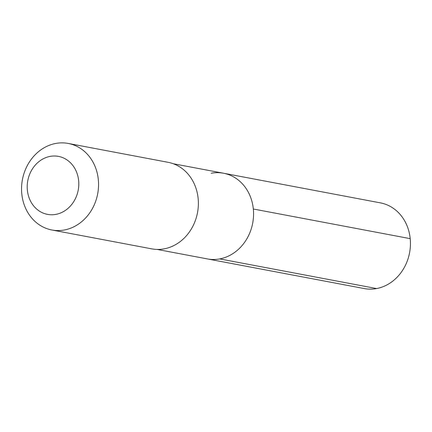 <?xml version="1.0" encoding="UTF-8"?>
<svg xmlns="http://www.w3.org/2000/svg" width="432" height="432" viewBox="0 0 432 432"><rect width="100%" height="100%" fill="white"/><g stroke="black" fill="none" stroke-linecap="round" stroke-linejoin="round"><path stroke-width="0.65" d="M157.086 249.421L207.355 258.914A43.6 37.908 -79.3 0 0 219.721 258.914A43.6 37.908 100.7 0 0 253.519 216.059A43.6 37.908 100.7 0 0 223.544 173.237A43.6 37.908 100.7 0 1 253.519 216.059A43.6 37.908 100.7 0 1 219.721 258.914A43.6 37.908 -79.3 0 1 207.355 258.914L364.235 288.56A43.6 37.908 -79.3 0 0 376.607 288.554L219.721 258.914M168.048 162.302A44.037 38.291 100.7 0 1 198.326 205.562A44.037 38.291 100.7 0 1 164.192 248.843A44.037 38.291 -79.3 0 1 151.697 248.848L51.878 229.986A44.037 38.291 -79.3 0 0 64.373 229.986A44.037 38.291 100.7 0 0 98.507 186.7A44.037 38.291 100.7 0 0 68.229 143.44L168.048 162.302M68.229 143.44A44.037 38.291 100.7 0 0 55.733 143.446A44.037 38.291 -79.3 0 0 21.6 186.732A44.037 38.291 -79.3 0 0 51.878 229.986M50.107 156.395A29.506 25.655 100.7 0 1 78.635 180.598A29.506 25.655 100.7 0 1 55.895 214.375A29.506 25.655 -79.3 0 1 27.367 190.166A29.506 25.655 -79.3 0 1 50.107 156.395M211.172 173.237A43.6 37.908 100.7 0 1 223.544 173.237L380.425 202.878A43.6 37.908 100.7 0 1 410.4 245.7A43.6 37.908 100.7 0 1 376.607 288.554M410.211 238.648L253.325 209.007M173.275 163.739L223.544 173.237"/></g></svg>
